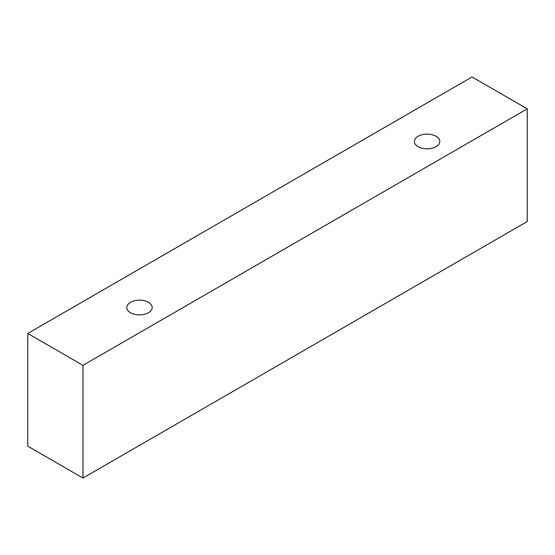 <?xml version="1.0" encoding="UTF-8"?>
<svg xmlns="http://www.w3.org/2000/svg" width="555" height="555" viewBox="0 0 555 555"><rect width="100%" height="100%" fill="white"/><g stroke="black" fill="none" stroke-linecap="round" stroke-linejoin="round"><path stroke-width="0.83" d="M130.474 302.336A12.71 7.34 180 0 1 144.328 300.741A12.71 7.34 180 0 1 152.174 307.525A12.71 7.34 180 0 1 139.465 314.865A12.71 7.34 180 0 1 126.755 307.525A12.71 7.34 180 0 1 130.474 302.336M82.966 478.035L527.25 221.528L527.25 108.842L472.034 76.965L27.75 333.472L82.966 365.35L82.966 478.035L27.75 446.158L27.75 333.472M418.102 136.273A12.71 7.34 180 0 1 431.956 134.685A12.71 7.34 180 0 1 439.803 141.463A12.71 7.34 180 0 1 427.093 148.802A12.71 7.34 180 0 1 414.384 141.463A12.71 7.34 180 0 1 418.102 136.273M82.966 365.35L527.25 108.842"/></g></svg>
